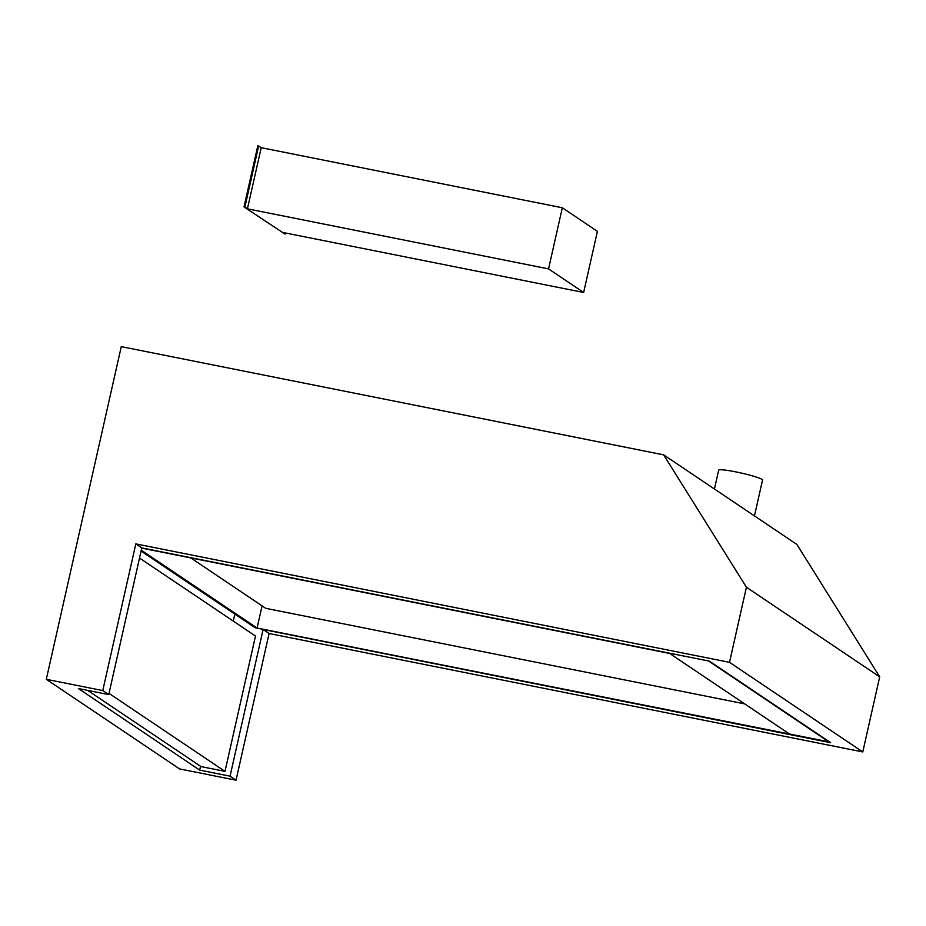 <?xml version="1.0" encoding="UTF-8"?>
<svg xmlns="http://www.w3.org/2000/svg" width="926" height="926" viewBox="0 0 926 926"><rect width="100%" height="100%" fill="white"/><g stroke="black" fill="none" stroke-linecap="round" stroke-linejoin="round"><path stroke-width="1.39" d="M87.727 690.414L201.035 766.601L224.995 771.37L255.495 636.035L139.513 558.054M224.995 771.37L109.013 693.389M714.432 488.997L718.657 470.211A22.49 2.199 12.7 0 1 735.695 471.855A22.49 2.199 12.7 0 1 762.526 480.096L754.458 515.909M729.503 662.333L135.821 543.886L102.763 690.576L46.3 679.314L121.271 346.637L663.629 454.84L746.425 587.234L729.503 662.333L862.777 751.935L879.7 676.848L746.425 587.234M46.3 679.314L179.575 768.927L236.037 780.19L269.096 633.5L263.111 629.483L830.703 742.721L709.385 661.141L141.794 547.903L135.821 543.886M269.096 633.5L862.777 751.935M141.794 547.903L108.736 694.604L78.374 688.539L199.692 770.119L230.053 776.173L263.111 629.483M879.7 676.848L796.904 544.453L663.629 454.84M108.736 694.604L102.763 690.576M236.037 780.19L230.053 776.173M199.692 770.119L200.56 766.277M233.271 621.091L234.845 614.112M190.768 557.903L265.739 608.324L744.654 703.864M141.771 548.042L708.853 661.037M141.747 548.134L669.672 653.455L790.017 734.364L257.069 628.036L262.07 605.847M829.638 741.992L255.125 627.747L141.088 551.074M257.069 628.036L141.284 550.194M829.557 742.351L708.83 661.164M285.324 232.958L285.069 234.116L282.511 232.403L583.635 292.477L597.409 231.35L562.325 207.76L548.551 268.887L247.427 208.813L244.881 207.1L258.655 145.972L261.213 147.685L562.325 207.76M261.213 147.685L247.427 208.813M548.551 268.887L583.635 292.477M285.069 234.116L244.024 206.926L257.798 145.81L258.655 145.972M244.024 206.926L244.881 207.1"/></g></svg>
